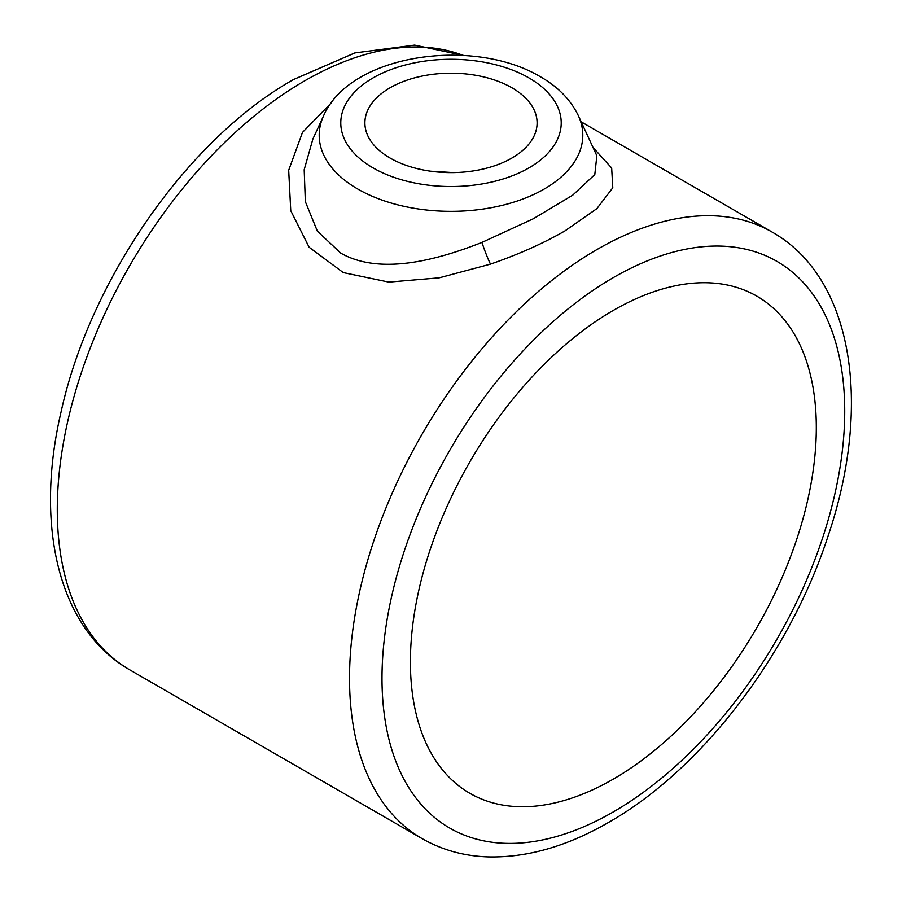<?xml version="1.0" encoding="UTF-8"?>
<svg xmlns="http://www.w3.org/2000/svg" width="902" height="902" viewBox="0 0 902 902"><rect width="100%" height="100%" fill="white"/><g stroke="black" fill="none" stroke-linecap="round" stroke-linejoin="round"><path stroke-width="1.35" d="M312.87 139.055L304.188 169.7L305.35 201.642L317.346 231.115L340.73 253.112C378.953 274.918 434.279 261.264 481.961 242.401L533.138 218.848L572.669 195.204L594.801 174.548L596.853 155.764L578.351 115.659A131.782 76.084 180 0 1 516.812 201.169A131.782 76.084 180 0 1 357.812 189.048A131.782 76.084 180 0 1 323.649 115.659L312.87 139.055M593.031 147.488L611.669 167.998L612.785 187.785L596.876 208.621L564.968 230.889C543.624 243.224 518.797 254.308 490.485 264.128L439.218 277.827L388.852 282.112L343.29 272.596L309.138 247.261L290.76 210.685L288.685 170.286L302.463 132.447L331.305 102.851M511.885 87.753A86.107 49.711 0 0 0 418.054 76.974A86.107 49.711 0 0 0 364.893 122.909A86.107 49.711 0 0 0 390.115 158.064A86.107 49.711 0 0 0 483.946 168.832A86.107 49.711 0 0 0 537.107 122.909A86.107 49.711 0 0 0 511.885 87.753M453.48 172.598L430.649 171.211M613.36 779.08A287.016 165.709 120 0 0 800.863 526.159A287.016 165.709 120 0 0 756.868 296.172A287.016 165.709 120 0 0 613.36 310.378A287.016 165.709 120 0 0 425.857 563.299A287.016 165.709 120 0 0 469.852 793.298A287.016 165.709 120 0 0 613.36 779.08M373.067 167.896A110.213 63.625 0 0 0 528.933 167.896A110.213 63.625 0 0 0 528.933 77.91A110.213 63.625 0 0 0 373.067 77.91A110.213 63.625 0 0 0 373.067 167.896M490.485 264.128A22.956 2.548 70.2 0 1 481.961 242.401M772.202 232.107C854.093 278.605 872.178 406.588 827.889 536.589C789.397 654.581 701.655 769.654 608.602 822.398C567.155 846.38 526.869 857.881 487.734 856.9C463.786 856.043 441.89 849.943 422.046 838.601A350.156 202.161 -60 0 1 368.377 558.011A350.156 202.161 -60 0 1 597.124 249.448A350.156 202.161 -60 0 1 772.202 232.107L581.192 121.838M613.36 277.579A327.2 188.913 120 0 0 381.997 678.304A327.2 188.913 120 0 0 613.36 811.89A327.2 188.913 120 0 0 844.723 411.154A327.2 188.913 120 0 0 613.36 277.579M463.222 55.417A350.156 202.161 120 0 0 304.876 80.729A350.156 202.161 120 0 0 76.129 389.292A350.156 202.161 120 0 0 129.798 669.87C58.055 628.942 34.547 524.896 61.077 411.864C90.042 279.53 187.751 139.032 293.398 79.59L354.892 52.914L414.627 45.1L463.741 55.45M578.351 115.659C570.594 99.716 557.955 86.75 540.411 76.783C473.99 36.948 350.607 53.568 323.649 115.659M422.046 838.601L129.798 669.87"/></g></svg>

